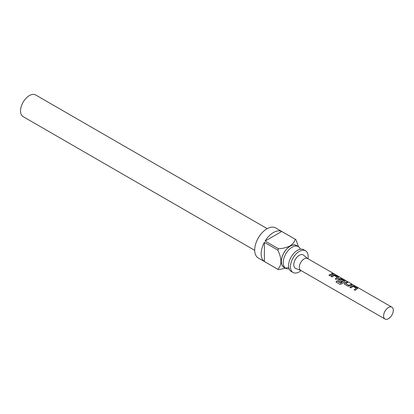 <?xml version="1.0" encoding="UTF-8"?>
<svg xmlns="http://www.w3.org/2000/svg" width="414" height="414" viewBox="0 0 414 414"><rect width="100%" height="100%" fill="white"/><g stroke="black" fill="none" stroke-linecap="round" stroke-linejoin="round"><path stroke-width="0.62" d="M334.062 273.825L333.058 273.659C332.649 273.219 332.98 273.276 334.062 273.825L334.331 274.032M333.001 273.825C332.582 273.385 332.908 273.437 333.979 273.985L334.015 274.006M293.024 272.469L291.177 271.403A12.518 7.229 -60 0 1 289.257 261.369A12.518 7.229 -60 0 1 297.433 250.335A12.518 7.229 -60 0 1 303.695 249.714L305.542 250.78A12.518 7.229 120 0 0 299.281 251.401A12.518 7.229 120 0 0 291.104 262.435A12.518 7.229 120 0 0 293.024 272.469A12.518 7.229 120 0 0 299.281 271.848A12.518 7.229 120 0 0 301.092 270.585M391.882 307.172L307.618 258.522A6.852 3.959 120 0 0 302.334 260.359A6.852 3.959 120 0 0 299.343 267.258A6.852 3.959 120 0 0 300.766 270.394L385.025 319.044A6.852 3.959 120 0 0 390.309 317.207A6.852 3.959 120 0 0 393.3 310.309A6.852 3.959 120 0 0 391.882 307.172A6.852 3.959 120 0 0 386.598 309.01A6.852 3.959 120 0 0 383.607 315.903A6.852 3.959 120 0 0 385.025 319.044M300.921 270.487L295.777 268.531A7.768 4.487 -60 0 1 293.79 264.794A7.768 4.487 -60 0 1 297.418 256.732A7.768 4.487 -60 0 1 303.509 255.138L307.778 258.615M300.419 249.212A12.518 7.229 120 0 0 298.344 246.625A12.518 7.229 120 0 0 292.082 247.246A12.518 7.229 120 0 0 283.906 258.279A12.518 7.229 120 0 0 285.82 268.308A12.518 7.229 120 0 0 289.101 268.815M267.216 228.657L35.64 94.956A12.518 7.229 120 0 0 29.384 95.577A12.518 7.229 120 0 0 21.202 106.61A12.518 7.229 120 0 0 23.122 116.639L254.698 250.341M297.252 245.999A12.611 7.281 120 0 0 290.235 246.107A12.611 7.281 120 0 0 281.805 257.906A12.611 7.281 120 0 0 284.734 267.682M288.698 267.475L278.575 269.7A17.362 10.024 -60 0 1 278.192 269.498A17.362 10.024 -60 0 1 277.83 269.271C281.939 265.234 281.939 258.843 277.83 250.103A17.362 10.024 -60 0 1 278.575 248.809C282.917 248.483 286.762 247.505 290.105 245.88C292.91 243.965 294.602 241.75 295.177 239.225A17.362 10.024 -60 0 1 295.555 239.427A17.362 10.024 -60 0 1 295.922 239.654L298.51 246.728M295.555 239.427L275.657 227.933A17.362 10.024 120 0 0 266.973 228.797A17.362 10.024 120 0 0 255.629 244.094A17.362 10.024 120 0 0 258.295 258.01L278.192 269.498M277.83 269.271L264.391 261.508A17.362 10.024 -60 0 1 264.391 242.34L277.83 250.103M278.575 248.809L265.136 241.046A17.362 10.024 -60 0 1 273.437 232.523A17.362 10.024 -60 0 1 281.737 231.462L295.177 239.225M298.344 246.625L296.496 245.559A12.518 7.229 120 0 0 290.235 246.18A12.518 7.229 120 0 0 282.058 257.213A12.518 7.229 120 0 0 283.978 267.242L285.82 268.308M307.949 258.714A12.518 7.229 120 0 0 305.542 250.78M264.391 261.508L264.391 242.34M265.136 241.046L281.737 231.462M349.897 287.326L352.143 285.795L353.97 286.048L357.737 288.46L355.098 290.328L354.13 289.769L356.242 288.299L353.111 286.421L350.865 287.885L349.897 287.326M347.895 286.172L344.5 284.211L344.137 283.709L344.479 282.943L346.766 281.893L347.734 282.451L345.571 283.414L348.707 285.303L350.994 284.335L351.967 284.894L349.68 285.945L347.895 286.172M335.987 282.053L336.81 280.946L340.644 283.16L343.537 280.961L340.406 279.083L339.164 279.714L341.923 281.385L340.981 282.177L338.202 280.573L337.84 280.071L338.176 279.305L339.547 278.519L341.364 278.777L345.136 281.189L341.726 283.89L340.06 284.402L335.987 282.053M330.998 276.412L333.244 274.88L335.061 275.139L338.455 277.101L338.445 277.887L336.199 279.419L335.231 278.855L337.343 277.385L334.212 275.507L331.966 276.971L330.998 276.412M338.833 277.551L338.445 277.887M333.058 273.659L332.809 273.38M328.928 275.217L332.09 273.426L333.063 273.985L329.901 275.776L328.928 275.217M328.97 275.336L332.09 273.426M332.049 273.587L333.016 274.151M331.04 276.531L333.229 275.041L335.061 275.139M335.273 278.974L337.343 277.385M335.019 275.305L338.455 277.101M338.409 277.266L338.787 277.634M336.07 282.12L336.872 281.044L340.644 283.16M337.86 280.133L338.197 279.44L339.527 278.679L341.322 278.943L344.758 280.733M344.717 280.899L345.09 281.272M341.938 281.525L339.164 279.714M340.706 283.259L343.537 280.961M344.158 283.766L344.479 282.943M345.571 283.414L348.723 285.443L350.994 284.335M350.953 284.501L351.921 285.06M344.495 283.078L346.766 281.893M346.72 282.058L347.693 282.617M349.939 287.445L352.123 285.955L353.97 286.048M354.172 289.888L356.242 288.299M353.923 286.214L357.36 288.009M357.318 288.175L357.686 288.542"/></g></svg>
